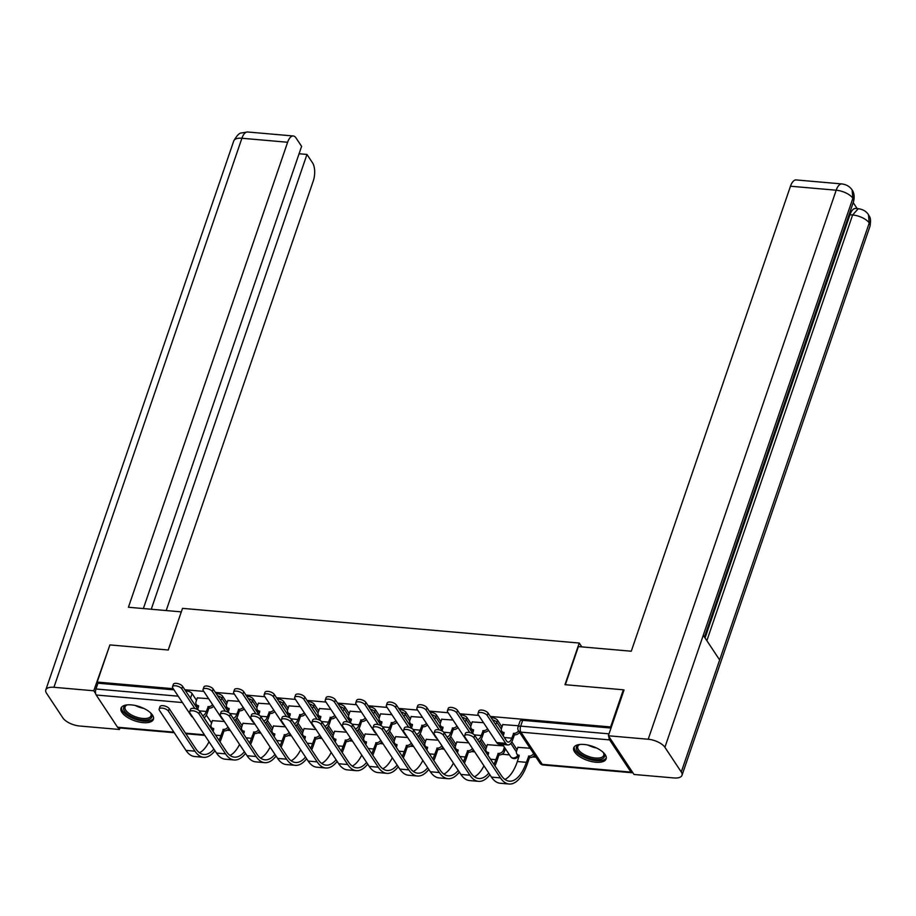 <?xml version="1.0" encoding="UTF-8"?>
<svg xmlns="http://www.w3.org/2000/svg" width="916" height="916" viewBox="0 0 916 916"><rect width="100%" height="100%" fill="white"/><g stroke="black" fill="none" stroke-linecap="round" stroke-linejoin="round"><path stroke-width="1.37" d="M227.054 702.938L222.622 696.252A4.385 1.912 -161.1 0 0 217.195 693.63A4.385 1.912 -161.1 0 0 216.199 693.618M257.602 705.618L253.171 698.919A4.385 1.912 -161.1 0 0 247.744 696.297A4.385 1.912 -161.1 0 0 246.748 696.297M288.151 708.286L283.708 701.587A4.385 1.912 -161.1 0 0 278.292 698.977A4.385 1.912 -161.1 0 0 277.296 698.965M318.699 710.953L314.257 704.267A4.385 1.912 -161.1 0 0 308.829 701.645A4.385 1.912 -161.1 0 0 307.845 701.633M349.248 713.621L344.805 706.934A4.385 1.912 -161.1 0 0 339.378 704.312A4.385 1.912 -161.1 0 0 338.393 704.301M379.785 716.289L375.354 709.602A4.385 1.912 -161.1 0 0 369.927 706.98A4.385 1.912 -161.1 0 0 368.942 706.969M410.334 718.968L405.903 712.27A4.385 1.912 -161.1 0 0 400.475 709.648A4.385 1.912 -161.1 0 0 399.49 709.648M440.882 721.636L436.451 714.938A4.385 1.912 -161.1 0 0 431.024 712.327A4.385 1.912 -161.1 0 0 430.028 712.316M471.431 724.304L467 717.617A4.385 1.912 -161.1 0 0 461.572 714.995A4.385 1.912 -161.1 0 0 460.576 714.984M501.979 726.972L497.548 720.285A4.385 1.912 -161.1 0 0 492.121 717.663A4.385 1.912 -161.1 0 0 491.125 717.652M595.824 762.227A17.106 7.465 -161.1 0 0 606.129 758.883A17.106 7.465 -161.1 0 0 584.053 744.468A17.106 7.465 -161.1 0 0 573.748 747.8A17.106 7.465 -161.1 0 0 595.824 762.227M143.102 722.644A17.106 7.465 -161.1 0 0 153.407 719.312A17.106 7.465 -161.1 0 0 131.332 704.885A17.106 7.465 -161.1 0 0 121.026 708.228A17.106 7.465 -161.1 0 0 143.102 722.644M227.157 730.212L230.328 730.487M257.705 732.88L260.877 733.155M288.254 735.548L291.425 735.834M318.802 738.216L321.974 738.502M349.34 740.895L352.523 741.17M379.888 743.563L383.071 743.838M410.437 746.231L413.62 746.506M440.985 748.899L444.157 749.185M471.534 751.578L474.706 751.853M502.082 754.246L509.468 754.887M532.631 756.914L536.02 757.211M185.605 690.87L186.646 690.962A4.385 1.912 18.9 0 1 192.074 693.584L196.505 700.271M206.34 715.11L211.596 723.033M611.121 727.728L610.617 726.949L623.338 689.794L564.989 684.687L579.244 643.043L182.524 608.361L168.269 650.005L109.909 644.91L97.188 682.065L173.25 688.717M610.617 726.949L490.312 716.438M478.725 715.419L459.775 713.77M448.176 712.751L429.226 711.091M417.627 710.083L398.678 708.423M387.079 707.415L368.129 705.755M356.53 704.736L337.58 703.087M325.981 702.068L307.032 700.408M295.433 699.4L276.483 697.74M264.884 696.732L245.946 695.072M234.347 694.053L215.397 692.404M203.799 691.385L184.849 689.737M174.269 732.731L118.439 727.854A4.385 1.946 -85 0 1 117.546 727.224L96.191 695.004A4.385 1.946 -85 0 1 95.962 688.992L178.196 696.183M97.188 682.065L97.943 683.21L95.962 688.992M608.922 736.59A4.385 1.946 95 0 0 609.621 739.888L630.964 772.108A4.385 1.946 95 0 0 631.868 772.738A4.385 1.946 95 0 0 632.681 772.44M623.338 689.794L623.853 690.561M518.456 725.758L502.792 724.59M530.066 748.223L517.884 747.353M483.545 722.701L472.244 721.923M503.502 745.899L487.335 744.685M452.996 720.033L441.707 719.255M468.752 742.865L456.786 742.017M422.459 717.365L411.158 716.575M438.203 740.185L426.249 739.349M391.911 714.698L380.609 713.908M407.654 737.517L395.701 736.67M361.362 712.03L350.061 711.24M377.106 734.85L365.152 734.002M330.813 709.35L319.512 708.572M346.557 732.182L334.603 731.334M300.265 706.683L288.964 705.893M316.009 729.502L304.055 728.667M269.716 704.015L258.415 703.225M285.46 726.835L273.506 725.987M239.168 701.347L227.866 700.557M254.923 724.167L242.958 723.319M236.889 717.778L242.145 725.712M267.438 720.457L272.693 728.38M297.986 723.125L303.242 731.048M328.535 725.793L333.79 733.716M359.083 728.46L364.328 736.395M389.632 731.14L394.876 739.063M420.169 733.808L425.425 741.731M450.718 736.475L455.973 744.399M481.266 739.143L486.522 747.067M511.815 741.823L517.071 749.746M581.797 646.891L579.244 643.043M208.619 698.668L197.329 697.889M224.374 721.499L212.409 720.652M97.943 683.21L174.006 689.851M611.006 728.06L522.67 720.331A4.385 1.912 -161.1 0 0 520.025 721.19L518.044 726.983A4.385 1.912 18.9 0 1 520.677 726.125L609.025 733.842M487.255 715.499A5.049 2.198 -161.1 0 0 482.228 712.671A5.049 2.198 -161.1 0 0 477.98 713.472A5.049 2.198 -161.1 0 0 478.244 714.709L496.69 742.544A11.084 4.923 -85 0 0 498.957 744.147L507.968 744.937A11.084 4.923 -85 0 1 505.701 743.334L487.255 715.499L488.091 713.072L506.537 740.895A8.221 3.653 95 0 0 508.22 742.097A8.221 3.653 95 0 0 511.758 738.17L513.716 733.338A4.385 3.435 -33.5 0 0 518.513 730.796L539.89 763.039A4.385 4.385 0 0 0 543.165 764.986L631.868 772.738M477.98 713.472L478.805 711.045A5.049 2.198 18.9 0 1 483.053 710.243A5.049 2.198 18.9 0 1 488.091 713.072M513.418 733.315L514.403 734.792L512.742 739.647A11.084 4.923 -85 0 1 507.968 744.937M519.498 732.273A4.385 3.435 146.5 0 1 514.7 734.815L514.403 734.792M504.006 733.716A4.385 3.435 146.5 0 1 502.724 732.663L501.739 731.186A4.385 3.435 -33.5 0 0 504.121 732.502L503.25 735.937M502.861 724.396L501.487 728.426A4.385 3.435 -33.5 0 0 501.739 731.186M473.893 737.815A5.049 2.198 -161.1 0 0 468.855 734.998A5.049 2.198 -161.1 0 0 464.618 735.788A5.049 2.198 -161.1 0 0 464.881 737.025L491.445 777.1L500.445 777.89L473.893 737.815L474.728 735.388L501.281 775.463A39.491 17.53 95 0 0 509.353 781.176A39.491 17.53 95 0 0 526.368 762.33L528.807 756.101A4.385 3.435 -33.5 0 0 533.604 753.559M464.618 735.788L465.442 733.361A5.049 2.198 18.9 0 1 469.69 732.571A5.049 2.198 18.9 0 1 474.728 735.388M528.509 756.078L529.494 757.555L527.353 763.807A42.342 18.801 -85 0 1 509.101 784.016A42.342 18.801 -85 0 1 500.445 777.89M534.589 755.036A4.385 3.435 146.5 0 1 529.792 757.578L529.494 757.555M517.952 747.158L516.578 751.189A4.385 3.435 -33.5 0 0 516.83 753.948A4.385 3.435 -33.5 0 0 519.212 755.265L517.368 761.54L526.368 762.33M519.097 756.479A4.385 3.435 146.5 0 1 517.815 755.437L516.83 753.948M509.101 784.016L500.09 783.237A42.342 18.801 -85 0 1 491.445 777.1M504.968 779.459A39.491 17.53 95 0 0 517.368 761.54M469.805 732.594L456.706 712.831A5.049 2.198 -161.1 0 0 451.68 710.003A5.049 2.198 -161.1 0 0 447.432 710.805A5.049 2.198 -161.1 0 0 447.706 712.041L466.152 739.876A11.084 4.923 -85 0 0 467.71 741.296M447.432 710.805L448.267 708.366A5.049 2.198 18.9 0 1 452.504 707.576A5.049 2.198 18.9 0 1 457.542 710.404L473.16 733.968M477.362 739.361A8.221 3.653 95 0 0 477.671 739.418A8.221 3.653 95 0 0 481.209 735.491L483.167 730.67A4.385 3.435 -33.5 0 0 487.541 728.724M482.881 730.636L483.854 732.124L482.194 736.979A11.084 4.923 -85 0 1 478.999 741.846M488.514 730.201A4.385 3.435 146.5 0 1 484.152 732.147L483.854 732.124M473.457 731.037A4.385 3.435 146.5 0 1 472.175 729.995L471.202 728.518A4.385 3.435 -33.5 0 0 473.572 729.823L472.702 733.269M472.312 721.728L470.939 725.747A4.385 3.435 -33.5 0 0 471.202 728.518M439.256 729.926L426.158 710.152A5.049 2.198 -161.1 0 0 421.131 707.335A5.049 2.198 -161.1 0 0 416.883 708.125A5.049 2.198 -161.1 0 0 417.158 709.373L435.604 737.197A11.084 4.923 -85 0 0 437.161 738.628M416.883 708.125L417.719 705.698A5.049 2.198 18.9 0 1 421.955 704.908A5.049 2.198 18.9 0 1 426.993 707.725L442.611 731.3M446.813 736.693A8.221 3.653 95 0 0 447.123 736.75A8.221 3.653 95 0 0 450.672 732.823L452.619 727.991A4.385 3.435 -33.5 0 0 456.992 726.056M452.332 727.968L453.305 729.445L451.645 734.3A11.084 4.923 -85 0 1 448.451 739.178M457.966 727.533A4.385 3.435 146.5 0 1 453.603 729.48L453.305 729.445M442.909 728.369A4.385 3.435 146.5 0 1 441.627 727.327L440.653 725.85A4.385 3.435 -33.5 0 0 443.023 727.155L442.153 730.602M441.764 719.049L440.39 723.079A4.385 3.435 -33.5 0 0 440.653 725.85M565.344 684.721L578.397 646.593L631.273 651.219L790.474 186.223A13.168 5.839 -85 0 1 796.153 179.937L841.873 183.933A13.168 5.839 -85 0 0 836.193 190.219L790.474 186.223M681.275 772.005L719.644 659.955L703.27 635.257L664.902 747.296L681.275 772.005A13.488 5.885 -161.1 0 1 681.996 775.314A13.488 5.885 -161.1 0 1 673.878 777.947L634.021 774.467L608.373 735.766L624.036 690.011L623.452 689.954M664.902 747.296A13.488 5.885 -161.1 0 0 648.219 739.246L608.373 735.766M857.147 208.596L853.197 202.619M705.068 637.96L849.968 214.745A13.168 5.839 -85 0 1 855.636 208.459L858.281 208.688L852.613 214.974L849.968 214.745M704.45 637.044L853.563 201.531A13.488 5.885 -161.1 0 0 852.876 198.268L852.098 189.967C849.842 186.543 846.43 184.54 841.873 183.933M681.996 775.314L869.971 226.286A13.488 5.885 -161.1 0 0 869.25 222.966L868.448 214.63C866.261 211.321 862.872 209.34 858.281 208.688M168.235 650.005L181.288 611.877L128.423 607.251L287.624 142.255L241.904 138.259L53.93 687.298L93.776 690.779L109.863 645.059M166.185 610.56L313.272 180.956A13.168 5.839 95 0 0 312.585 162.922L306.963 154.449L151.243 609.255M53.93 687.298A13.488 5.885 -161.1 0 0 45.8 689.92A13.488 5.885 -161.1 0 0 46.521 693.24L62.895 717.938A13.488 5.885 -161.1 0 0 79.578 725.999L119.424 729.48L118.336 727.842M95.653 693.618L93.776 690.779M143.365 608.556L301.604 146.365L295.983 137.881A13.168 5.839 95 0 0 293.292 135.98A13.168 5.839 95 0 0 287.624 142.255M299.074 153.751L306.963 154.449M119.424 729.48L119.939 727.991M603.209 752.368A14.805 6.458 18.9 0 1 603.667 753.009A14.805 6.458 18.9 0 1 603.724 753.078A14.805 6.458 18.9 0 1 595.48 759.524A14.805 6.458 18.9 0 1 577.24 750.696A14.805 6.458 18.9 0 1 579.221 744.685A14.805 6.458 18.9 0 1 580.057 744.445M579.828 744.502A13.706 5.977 -161.1 0 0 577.801 746.471A13.706 5.977 -161.1 0 0 578.534 749.849A13.706 5.977 -161.1 0 0 592.205 757.521A13.706 5.977 -161.1 0 0 603.747 755.357A13.706 5.977 -161.1 0 0 603.346 752.551M574.229 746.895A17.003 7.42 -161.1 0 0 575.282 750.525A17.003 7.42 -161.1 0 0 591.622 759.902A17.003 7.42 -161.1 0 0 606.312 757.875M150.476 712.785A14.805 6.458 18.9 0 1 150.945 713.427A14.805 6.458 18.9 0 1 150.991 713.507A14.805 6.458 18.9 0 1 142.759 719.953A14.805 6.458 18.9 0 1 124.507 711.114A14.805 6.458 18.9 0 1 126.488 705.114A14.805 6.458 18.9 0 1 127.335 704.862M127.106 704.919A13.706 5.977 -161.1 0 0 125.08 706.9A13.706 5.977 -161.1 0 0 125.813 710.266A13.706 5.977 -161.1 0 0 139.484 717.949A13.706 5.977 -161.1 0 0 151.026 715.785A13.706 5.977 -161.1 0 0 150.625 712.98M121.507 707.312A17.003 7.42 -161.1 0 0 122.549 710.942A17.003 7.42 -161.1 0 0 138.888 720.32A17.003 7.42 -161.1 0 0 153.579 718.293M443.344 735.147A5.049 2.198 -161.1 0 0 438.317 732.319A5.049 2.198 -161.1 0 0 434.07 733.121A5.049 2.198 -161.1 0 0 434.333 734.357L460.897 774.432L469.908 775.211L443.344 735.147L444.18 732.72L470.732 772.783A39.491 17.53 95 0 0 478.805 778.508A39.491 17.53 95 0 0 488.789 773.093M434.07 733.121L434.894 730.693A5.049 2.198 18.9 0 1 439.142 729.892A5.049 2.198 18.9 0 1 444.18 732.72M493.964 764.425A39.491 17.53 95 0 0 495.819 759.662L498.258 753.433A4.385 3.435 -33.5 0 0 503.457 750.044L504.407 747.261M497.96 753.41L498.945 754.887L496.804 761.139A42.342 18.801 -85 0 1 494.961 765.913M505.392 748.738L504.43 751.521A4.385 3.435 146.5 0 1 499.243 754.91L498.945 754.887M487.404 744.49L486.03 748.521A4.385 3.435 -33.5 0 0 486.281 751.28A4.385 3.435 -33.5 0 0 488.663 752.597L487.999 755.414M488.549 753.811A4.385 3.435 146.5 0 1 487.266 752.757L486.281 751.28M489.888 774.753A42.342 18.801 -85 0 1 478.553 781.348A42.342 18.801 -85 0 1 469.908 775.211M478.553 781.348L469.553 780.558A42.342 18.801 -85 0 1 460.897 774.432M474.419 776.791A39.491 17.53 95 0 0 483.946 765.787M412.795 732.479A5.049 2.198 -161.1 0 0 407.769 729.651A5.049 2.198 -161.1 0 0 403.521 730.453A5.049 2.198 -161.1 0 0 403.796 731.689L430.348 771.753L439.359 772.543L412.795 732.479L413.631 730.052L440.184 770.116A39.491 17.53 95 0 0 448.256 775.841A39.491 17.53 95 0 0 458.24 770.425M403.521 730.453L404.357 728.025A5.049 2.198 18.9 0 1 408.593 727.224A5.049 2.198 18.9 0 1 413.631 730.052M463.416 761.746A39.491 17.53 95 0 0 465.271 756.994L467.71 750.765A4.385 3.435 -33.5 0 0 472.404 748.383M467.423 750.731L468.397 752.219L466.255 758.471A42.342 18.801 -85 0 1 464.412 763.246M473.389 749.861A4.385 3.435 146.5 0 1 468.694 752.242L468.397 752.219M456.855 741.823L455.481 745.842A4.385 3.435 -33.5 0 0 455.744 748.612A4.385 3.435 -33.5 0 0 458.115 749.918L457.45 752.746M458 751.131A4.385 3.435 146.5 0 1 456.718 750.09L455.744 748.612M459.34 772.085A42.342 18.801 -85 0 1 448.004 778.68A42.342 18.801 -85 0 1 439.359 772.543M448.004 778.68L439.004 777.89A42.342 18.801 -85 0 1 430.348 771.753M443.871 774.112A39.491 17.53 95 0 0 453.397 763.108M408.719 727.247L395.609 707.484A5.049 2.198 -161.1 0 0 390.582 704.656A5.049 2.198 -161.1 0 0 386.334 705.457A5.049 2.198 -161.1 0 0 386.609 706.694L405.055 734.529A11.084 4.923 -85 0 0 406.624 735.96M386.334 705.457L387.17 703.03A5.049 2.198 18.9 0 1 391.418 702.228A5.049 2.198 18.9 0 1 396.445 705.057L412.074 728.632M416.265 734.025A8.221 3.653 95 0 0 416.574 734.082A8.221 3.653 95 0 0 420.123 730.155L422.07 725.323A4.385 3.435 -33.5 0 0 426.444 723.388M421.784 725.3L422.757 726.777L421.097 731.632A11.084 4.923 -85 0 1 417.902 736.498M427.429 724.865A4.385 3.435 146.5 0 1 423.055 726.8L422.757 726.777M412.372 725.701A4.385 3.435 146.5 0 1 411.078 724.659L410.105 723.171A4.385 3.435 -33.5 0 0 412.475 724.487L411.605 727.934M411.227 716.381L409.841 720.411A4.385 3.435 -33.5 0 0 410.105 723.171M378.171 724.579L365.072 704.816A5.049 2.198 -161.1 0 0 360.034 701.988A5.049 2.198 -161.1 0 0 355.786 702.79A5.049 2.198 -161.1 0 0 356.061 704.026L374.507 731.861A11.084 4.923 -85 0 0 376.075 733.292M355.786 702.79L356.622 700.362A5.049 2.198 18.9 0 1 360.87 699.561A5.049 2.198 18.9 0 1 365.896 702.389L381.525 725.964M385.716 731.357A8.221 3.653 95 0 0 386.025 731.415A8.221 3.653 95 0 0 389.575 727.487L391.533 722.655A4.385 3.435 -33.5 0 0 395.895 720.709M391.235 722.632L392.22 724.109L390.548 728.964A11.084 4.923 -85 0 1 387.365 733.831M396.88 722.197A4.385 3.435 146.5 0 1 392.506 724.132L392.22 724.109M381.823 723.033A4.385 3.435 146.5 0 1 380.541 721.98L379.556 720.503A4.385 3.435 -33.5 0 0 381.938 721.819L381.056 725.254M380.678 713.713L379.293 717.743A4.385 3.435 -33.5 0 0 379.556 720.503M347.622 721.911L334.523 702.148A5.049 2.198 -161.1 0 0 329.485 699.32A5.049 2.198 -161.1 0 0 325.237 700.122A5.049 2.198 -161.1 0 0 325.512 701.358L343.958 729.193A11.084 4.923 -85 0 0 345.527 730.613M325.237 700.122L326.073 697.694A5.049 2.198 18.9 0 1 330.321 696.893A5.049 2.198 18.9 0 1 335.348 699.721L350.977 723.285M355.168 728.678A8.221 3.653 95 0 0 355.477 728.735A8.221 3.653 95 0 0 359.026 724.819L360.984 719.987A4.385 3.435 -33.5 0 0 365.347 718.041M360.686 719.953L361.671 721.442L360.011 726.296A11.084 4.923 -85 0 1 356.816 731.163M366.331 719.518A4.385 3.435 146.5 0 1 361.957 721.465L361.671 721.442M351.275 720.365A4.385 3.435 146.5 0 1 349.992 719.312L349.007 717.835A4.385 3.435 -33.5 0 0 351.389 719.14L350.507 722.587M350.13 711.045L348.744 715.064A4.385 3.435 -33.5 0 0 349.007 717.835M382.247 729.812A5.049 2.198 -161.1 0 0 377.22 726.983A5.049 2.198 -161.1 0 0 372.972 727.773A5.049 2.198 -161.1 0 0 373.247 729.022L399.8 769.085L408.811 769.875L382.247 729.812L383.083 727.384L409.635 767.448A39.491 17.53 95 0 0 417.707 773.173A39.491 17.53 95 0 0 427.692 767.757M372.972 727.773L373.808 725.346A5.049 2.198 18.9 0 1 378.045 724.556A5.049 2.198 18.9 0 1 383.083 727.384M432.867 759.078A39.491 17.53 95 0 0 434.734 754.326L437.161 748.086A4.385 3.435 -33.5 0 0 441.856 745.704M436.875 748.063L437.848 749.54L435.707 755.803A42.342 18.801 -85 0 1 433.863 760.578M442.84 747.193A4.385 3.435 146.5 0 1 438.146 749.574L437.848 749.54M426.306 739.143L424.932 743.174A4.385 3.435 -33.5 0 0 425.196 745.945A4.385 3.435 -33.5 0 0 427.566 747.25L426.902 750.078M427.451 748.464A4.385 3.435 146.5 0 1 426.169 747.422L425.196 745.945M428.803 769.417A42.342 18.801 -85 0 1 417.467 776.012A42.342 18.801 -85 0 1 408.811 769.875M417.467 776.012L408.456 775.222A42.342 18.801 -85 0 1 399.8 769.085M413.322 771.444A39.491 17.53 95 0 0 422.849 760.44M351.71 727.132A5.049 2.198 -161.1 0 0 346.672 724.316A5.049 2.198 -161.1 0 0 342.424 725.106A5.049 2.198 -161.1 0 0 342.699 726.354L369.251 766.417L378.262 767.207L351.71 727.132L352.534 724.705L379.098 764.78A39.491 17.53 95 0 0 387.159 770.493A39.491 17.53 95 0 0 397.143 765.089M342.424 725.106L343.26 722.678A5.049 2.198 18.9 0 1 347.507 721.888A5.049 2.198 18.9 0 1 352.534 724.705M402.33 756.41A39.491 17.53 95 0 0 404.185 751.647L406.612 745.418A4.385 3.435 -33.5 0 0 411.318 743.036M406.326 745.395L407.299 746.872L405.158 753.135A42.342 18.801 -85 0 1 403.315 757.91M412.292 744.513A4.385 3.435 146.5 0 1 407.597 746.895L407.299 746.872M395.769 736.475L394.384 740.506A4.385 3.435 -33.5 0 0 394.647 743.265A4.385 3.435 -33.5 0 0 397.017 744.582L396.353 747.41M396.914 745.796A4.385 3.435 146.5 0 1 395.62 744.754L394.647 743.265M398.254 766.749A42.342 18.801 -85 0 1 386.918 773.344A42.342 18.801 -85 0 1 378.262 767.207M386.918 773.344L377.907 772.554A42.342 18.801 -85 0 1 369.251 766.417M382.774 768.776A39.491 17.53 95 0 0 392.3 757.772M321.161 724.464A5.049 2.198 -161.1 0 0 316.123 721.636A5.049 2.198 -161.1 0 0 311.875 722.438A5.049 2.198 -161.1 0 0 312.15 723.674L338.702 763.749L347.714 764.528L321.161 724.464L321.985 722.037L348.549 762.101A39.491 17.53 95 0 0 356.61 767.826A39.491 17.53 95 0 0 366.606 762.41M311.875 722.438L312.711 720.01A5.049 2.198 18.9 0 1 316.959 719.209A5.049 2.198 18.9 0 1 321.985 722.037M371.781 753.742A39.491 17.53 95 0 0 373.636 748.979L376.075 742.75A4.385 3.435 -33.5 0 0 380.77 740.368M375.778 742.727L376.762 744.204L374.621 750.456A42.342 18.801 -85 0 1 372.766 755.231M381.743 741.846A4.385 3.435 146.5 0 1 377.049 744.227L376.762 744.204M365.221 733.808L363.835 737.838A4.385 3.435 -33.5 0 0 364.099 740.597A4.385 3.435 -33.5 0 0 366.48 741.914L365.816 744.742M366.366 743.128A4.385 3.435 146.5 0 1 365.083 742.075L364.099 740.597M367.705 764.07A42.342 18.801 -85 0 1 356.37 770.665A42.342 18.801 -85 0 1 347.714 764.528M356.37 770.665L347.359 769.887A42.342 18.801 -85 0 1 338.702 763.749M352.225 766.108A39.491 17.53 95 0 0 361.751 755.105M317.073 719.243L303.975 699.481A5.049 2.198 -161.1 0 0 298.937 696.652A5.049 2.198 -161.1 0 0 294.7 697.442A5.049 2.198 -161.1 0 0 294.963 698.69L313.409 726.514A11.084 4.923 -85 0 0 314.978 727.945M294.7 697.442L295.525 695.015A5.049 2.198 18.9 0 1 299.772 694.225A5.049 2.198 18.9 0 1 304.799 697.042L320.428 720.617M324.619 726.01A8.221 3.653 95 0 0 324.928 726.067A8.221 3.653 95 0 0 328.478 722.14L330.436 717.32A4.385 3.435 -33.5 0 0 334.798 715.373M330.138 717.285L331.123 718.774L329.462 723.629A11.084 4.923 -85 0 1 326.268 728.495M335.783 716.85A4.385 3.435 146.5 0 1 331.42 718.797L331.123 718.774M320.726 717.686A4.385 3.435 146.5 0 1 319.444 716.644L318.459 715.167A4.385 3.435 -33.5 0 0 320.84 716.472L319.959 719.919M319.581 708.377L318.207 712.396A4.385 3.435 -33.5 0 0 318.459 715.167M290.612 721.797A5.049 2.198 -161.1 0 0 285.574 718.968A5.049 2.198 -161.1 0 0 281.338 719.77A5.049 2.198 -161.1 0 0 281.601 721.007L308.165 761.07L317.165 761.86L290.612 721.797L291.437 719.369L318.001 759.433A39.491 17.53 95 0 0 326.073 765.158A39.491 17.53 95 0 0 336.058 759.742M281.338 719.77L282.162 717.342A5.049 2.198 18.9 0 1 286.41 716.541A5.049 2.198 18.9 0 1 291.437 719.369M341.233 751.074A39.491 17.53 95 0 0 343.088 746.311L345.527 740.082A4.385 3.435 -33.5 0 0 350.221 737.701M345.229 740.059L346.214 741.536L344.072 747.788A42.342 18.801 -85 0 1 342.218 752.563M351.194 739.178A4.385 3.435 146.5 0 1 346.5 741.559L346.214 741.536M334.672 731.14L333.287 735.159A4.385 3.435 -33.5 0 0 333.55 737.93A4.385 3.435 -33.5 0 0 335.932 739.246L335.267 742.063M335.817 740.46A4.385 3.435 146.5 0 1 334.535 739.407L333.55 737.93M337.157 761.402A42.342 18.801 -85 0 1 325.821 767.997A42.342 18.801 -85 0 1 317.165 761.86M325.821 767.997L316.81 767.207A42.342 18.801 -85 0 1 308.165 761.07M321.676 763.429A39.491 17.53 95 0 0 331.203 752.437M286.525 716.564L273.426 696.801A5.049 2.198 -161.1 0 0 268.388 693.985A5.049 2.198 -161.1 0 0 264.151 694.775A5.049 2.198 -161.1 0 0 264.415 696.023L282.861 723.846A11.084 4.923 -85 0 0 284.429 725.277M264.151 694.775L264.976 692.347A5.049 2.198 18.9 0 1 269.224 691.557A5.049 2.198 18.9 0 1 274.262 694.374L289.88 717.949M294.07 723.342A8.221 3.653 95 0 0 294.38 723.4A8.221 3.653 95 0 0 297.929 719.472L299.887 714.64A4.385 3.435 -33.5 0 0 304.249 712.705M299.589 714.617L300.574 716.094L298.914 720.949A11.084 4.923 -85 0 1 295.719 725.815M305.234 714.182A4.385 3.435 146.5 0 1 300.872 716.129L300.574 716.094M290.177 715.018A4.385 3.435 146.5 0 1 288.895 713.976L287.91 712.499A4.385 3.435 -33.5 0 0 290.292 713.804L289.41 717.251M289.032 705.698L287.658 709.728A4.385 3.435 -33.5 0 0 287.91 712.499M260.064 719.129A5.049 2.198 -161.1 0 0 255.026 716.301A5.049 2.198 -161.1 0 0 250.789 717.102A5.049 2.198 -161.1 0 0 251.053 718.339L277.617 758.402L286.616 759.192L260.064 719.129L260.888 716.701L287.452 756.765A39.491 17.53 95 0 0 295.525 762.49A39.491 17.53 95 0 0 305.509 757.074M250.789 717.102L251.614 714.675A5.049 2.198 18.9 0 1 255.862 713.873A5.049 2.198 18.9 0 1 260.888 716.701M310.684 748.395A39.491 17.53 95 0 0 312.539 743.643L314.978 737.414A4.385 3.435 -33.5 0 0 319.673 735.021M314.68 737.38L315.665 738.868L313.524 745.12A42.342 18.801 -85 0 1 311.669 749.895M320.657 736.51A4.385 3.435 146.5 0 1 315.963 738.891L315.665 738.868M304.123 728.472L302.749 732.491A4.385 3.435 -33.5 0 0 303.001 735.262A4.385 3.435 -33.5 0 0 305.383 736.567L304.719 739.395M305.268 737.781A4.385 3.435 146.5 0 1 303.986 736.739L303.001 735.262M306.608 758.734A42.342 18.801 -85 0 1 295.273 765.329A42.342 18.801 -85 0 1 286.616 759.192M295.273 765.329L286.261 764.539A42.342 18.801 -85 0 1 277.617 758.402M291.139 760.761A39.491 17.53 95 0 0 300.666 749.757M255.976 713.896L242.877 694.133A5.049 2.198 -161.1 0 0 237.851 691.305A5.049 2.198 -161.1 0 0 233.603 692.107A5.049 2.198 -161.1 0 0 233.866 693.343L252.324 721.178A11.084 4.923 -85 0 0 253.881 722.61M233.603 692.107L234.427 689.679A5.049 2.198 18.9 0 1 238.675 688.878A5.049 2.198 18.9 0 1 243.713 691.706L259.331 715.282M263.533 720.674A8.221 3.653 95 0 0 263.842 720.732A8.221 3.653 95 0 0 267.38 716.804L269.338 711.972A4.385 3.435 -33.5 0 0 273.712 710.037M269.041 711.95L270.025 713.427L268.365 718.281A11.084 4.923 -85 0 1 265.171 723.148M274.685 711.514A4.385 3.435 146.5 0 1 270.323 713.45L270.025 713.427M259.629 712.35A4.385 3.435 146.5 0 1 258.346 711.308L257.362 709.82A4.385 3.435 -33.5 0 0 259.743 711.137L258.873 714.572M258.484 703.03L257.11 707.06A4.385 3.435 -33.5 0 0 257.362 709.82M229.515 716.449A5.049 2.198 -161.1 0 0 224.489 713.633A5.049 2.198 -161.1 0 0 220.241 714.423A5.049 2.198 -161.1 0 0 220.504 715.671L247.068 755.734L256.068 756.524L229.515 716.449L230.351 714.022L256.904 754.097A39.491 17.53 95 0 0 264.976 759.822A39.491 17.53 95 0 0 274.96 754.406M220.241 714.423L221.065 711.995A5.049 2.198 18.9 0 1 225.313 711.205A5.049 2.198 18.9 0 1 230.351 714.022M280.136 745.727A39.491 17.53 95 0 0 281.991 740.964L284.429 734.735A4.385 3.435 -33.5 0 0 289.124 732.353M284.132 734.712L285.116 736.189L282.975 742.452A42.342 18.801 -85 0 1 281.132 747.227M290.109 733.831A4.385 3.435 146.5 0 1 285.414 736.224L285.116 736.189M273.575 725.793L272.201 729.823A4.385 3.435 -33.5 0 0 272.453 732.594A4.385 3.435 -33.5 0 0 274.834 733.899L274.17 736.727M274.72 735.113A4.385 3.435 146.5 0 1 273.437 734.071L272.453 732.594M276.06 756.066A42.342 18.801 -85 0 1 264.724 762.662A42.342 18.801 -85 0 1 256.068 756.524M264.724 762.662L255.713 761.872A42.342 18.801 -85 0 1 247.068 755.734M260.591 758.093A39.491 17.53 95 0 0 270.117 747.09M225.428 711.228L212.329 691.466A5.049 2.198 -161.1 0 0 207.302 688.637A5.049 2.198 -161.1 0 0 203.054 689.439A5.049 2.198 -161.1 0 0 203.329 690.675L221.775 718.51A11.084 4.923 -85 0 0 223.332 719.93M203.054 689.439L203.89 687.011A5.049 2.198 18.9 0 1 208.127 686.21A5.049 2.198 18.9 0 1 213.165 689.038L228.782 712.602M232.985 718.007A8.221 3.653 95 0 0 233.294 718.064A8.221 3.653 95 0 0 236.832 714.137L238.79 709.305A4.385 3.435 -33.5 0 0 243.164 707.358M238.504 709.282L239.477 710.759L237.816 715.614A11.084 4.923 -85 0 1 234.622 720.48M244.137 708.847A4.385 3.435 146.5 0 1 239.774 710.782L239.477 710.759M229.08 709.682A4.385 3.435 146.5 0 1 227.798 708.629L226.825 707.152A4.385 3.435 -33.5 0 0 229.195 708.469L228.324 711.904M227.935 700.362L226.561 704.381A4.385 3.435 -33.5 0 0 226.825 707.152M198.967 713.782A5.049 2.198 -161.1 0 0 193.94 710.965A5.049 2.198 -161.1 0 0 189.692 711.755A5.049 2.198 -161.1 0 0 189.956 712.992L216.519 753.067L225.531 753.857L198.967 713.782L199.803 711.354L226.355 751.429A39.491 17.53 95 0 0 234.427 757.143A39.491 17.53 95 0 0 244.412 751.727M189.692 711.755L190.528 709.327A5.049 2.198 18.9 0 1 194.764 708.537A5.049 2.198 18.9 0 1 199.803 711.354M249.587 743.059A39.491 17.53 95 0 0 251.442 738.296L253.881 732.067A4.385 3.435 -33.5 0 0 258.575 729.686M253.583 732.044L254.568 733.521L252.427 739.773A42.342 18.801 -85 0 1 250.583 744.548M259.56 731.163A4.385 3.435 146.5 0 1 254.866 733.544L254.568 733.521M243.026 723.125L241.652 727.155A4.385 3.435 -33.5 0 0 241.904 729.915A4.385 3.435 -33.5 0 0 244.286 731.231L243.622 734.06M244.171 732.445A4.385 3.435 146.5 0 1 242.889 731.403L241.904 729.915M245.511 753.399A42.342 18.801 -85 0 1 234.175 759.982A42.342 18.801 -85 0 1 225.531 753.857M234.175 759.982L225.176 759.204A42.342 18.801 -85 0 1 216.519 753.067M230.042 755.425A39.491 17.53 95 0 0 239.568 744.422M194.89 708.56L181.78 688.798A5.049 2.198 -161.1 0 0 176.754 685.97A5.049 2.198 -161.1 0 0 172.506 686.76A5.049 2.198 -161.1 0 0 172.781 688.008L191.226 715.831A11.084 4.923 -85 0 0 192.795 717.262M172.506 686.76L173.342 684.332A5.049 2.198 18.9 0 1 177.578 683.542A5.049 2.198 18.9 0 1 182.616 686.37L198.234 709.934M202.436 715.327A8.221 3.653 95 0 0 202.745 715.385A8.221 3.653 95 0 0 206.295 711.457L208.241 706.637A4.385 3.435 -33.5 0 0 212.615 704.69M207.955 706.602L208.928 708.091L207.268 712.946A11.084 4.923 -85 0 1 204.073 717.812M213.6 706.167A4.385 3.435 146.5 0 1 209.226 708.114L208.928 708.091M198.532 707.003A4.385 3.435 146.5 0 1 197.249 705.961L196.276 704.484A4.385 3.435 -33.5 0 0 198.646 705.789L197.776 709.236M197.387 697.694L196.013 701.713A4.385 3.435 -33.5 0 0 196.276 704.484M168.418 711.114A5.049 2.198 -161.1 0 0 163.391 708.286A5.049 2.198 -161.1 0 0 159.144 709.087A5.049 2.198 -161.1 0 0 159.418 710.324L185.971 750.399L194.982 751.177L168.418 711.114L169.254 708.686L195.806 748.75A39.491 17.53 95 0 0 203.879 754.475A39.491 17.53 95 0 0 213.863 749.059M159.144 709.087L159.979 706.66A5.049 2.198 18.9 0 1 164.216 705.858A5.049 2.198 18.9 0 1 169.254 708.686M219.039 740.391A39.491 17.53 95 0 0 220.905 735.628L223.332 729.399A4.385 3.435 -33.5 0 0 228.027 727.018M223.046 729.376L224.019 730.853L221.878 737.105A42.342 18.801 -85 0 1 220.035 741.88M229.011 728.495A4.385 3.435 146.5 0 1 224.317 730.876L224.019 730.853M212.478 720.457L211.104 724.487A4.385 3.435 -33.5 0 0 211.367 727.247A4.385 3.435 -33.5 0 0 213.737 728.563L213.073 731.38M213.623 729.777A4.385 3.435 146.5 0 1 212.34 728.724L211.367 727.247M214.962 750.719A42.342 18.801 -85 0 1 203.627 757.314A42.342 18.801 -85 0 1 194.982 751.177M203.627 757.314L194.627 756.524A42.342 18.801 -85 0 1 185.971 750.399M199.493 752.757A39.491 17.53 95 0 0 209.02 741.754M217.699 695.885A4.385 1.912 18.9 0 1 221.912 698.301L226.389 705.057M222.622 696.252L221.912 698.301A4.385 3.435 146.5 0 1 220.607 700.271M248.247 698.553A4.385 1.912 18.9 0 1 252.461 700.969L256.938 707.736M253.171 698.919L252.461 700.969A4.385 3.435 146.5 0 1 251.156 702.938M278.796 701.221A4.385 1.912 18.9 0 1 283.01 703.648L287.487 710.404M283.708 701.587L283.01 703.648A4.385 3.435 146.5 0 1 281.704 705.606M309.345 703.9A4.385 1.912 18.9 0 1 313.558 706.316L318.035 713.072M314.257 704.267L313.558 706.316A4.385 3.435 146.5 0 1 312.253 708.274M339.893 706.568A4.385 1.912 18.9 0 1 344.107 708.984L348.584 715.74M344.805 706.934L344.107 708.984A4.385 3.435 146.5 0 1 342.79 710.942M370.442 709.236A4.385 1.912 18.9 0 1 374.655 711.652L379.132 718.419M375.354 709.602L374.655 711.652A4.385 3.435 146.5 0 1 373.339 713.621M400.99 711.904A4.385 1.912 18.9 0 1 405.193 714.331L409.681 721.087M405.903 712.27L405.193 714.331A4.385 3.435 146.5 0 1 403.887 716.289M431.528 714.583A4.385 1.912 18.9 0 1 435.741 716.999L440.23 723.755M436.451 714.938L435.741 716.999A4.385 3.435 146.5 0 1 434.436 718.957M462.076 717.251A4.385 1.912 18.9 0 1 466.29 719.667L470.767 726.422M467 717.617L466.29 719.667A4.385 3.435 146.5 0 1 464.985 721.625M492.625 719.919A4.385 1.912 18.9 0 1 496.838 722.335L501.315 729.09M497.548 720.285L496.838 722.335A4.385 3.435 146.5 0 1 495.533 724.304M192.074 693.584L190.482 698.232M212.398 728.804L212.043 729.823M182.41 702.549L96.191 695.004M117.546 727.224L173.88 732.147M185.479 733.155L204.428 734.815M609.621 739.888L520.918 732.136L542.261 764.345L630.964 772.108M235.87 719.358L241.481 727.831M266.419 722.026L272.029 730.499M296.956 724.693L302.578 733.166M327.504 727.361L333.126 735.834M358.053 730.029L363.675 738.514M388.602 732.708L394.224 741.181M419.15 735.376L424.772 743.849M449.699 738.044L455.309 746.517M480.247 740.712L485.858 749.185M510.796 743.391L516.406 751.864M518.296 755.975A4.385 4.385 0 0 1 510.613 756.627A4.385 3.435 -33.5 0 0 512.994 757.944A4.385 3.435 -33.5 0 0 517.792 755.402M486.705 753.467A4.385 3.435 -33.5 0 0 487.243 752.734M456.157 750.799A4.385 3.435 -33.5 0 0 456.695 750.055M425.608 748.12A4.385 3.435 -33.5 0 0 426.146 747.387M395.059 745.452A4.385 3.435 -33.5 0 0 395.609 744.719M364.511 742.784A4.385 3.435 -33.5 0 0 365.06 742.052M333.974 740.117A4.385 3.435 -33.5 0 0 334.512 739.372M303.425 737.437A4.385 3.435 -33.5 0 0 303.963 736.704M272.876 734.769A4.385 3.435 -33.5 0 0 273.415 734.037M242.328 732.102A4.385 3.435 -33.5 0 0 242.866 731.369M522.67 720.331L520.677 726.125A4.385 1.946 -85 0 0 520.918 732.136A4.385 3.435 146.5 0 1 518.536 730.819A4.385 4.385 0 0 1 518.044 726.983M186.646 690.962L186.314 691.935M543.165 764.986A4.385 1.946 95 0 1 542.261 764.345A4.385 3.435 146.5 0 1 539.89 763.039M513.716 733.338L514.7 734.815M511.758 738.17L504.292 737.517M505.701 743.334L496.69 742.544M529.792 757.578L528.807 756.101M457.542 710.404L456.706 712.831M483.167 730.67L484.152 732.147M481.209 735.491L474.316 734.895M466.805 739.933L466.152 739.876M426.993 707.725L426.158 710.152M452.619 727.991L453.603 729.48M450.672 732.823L443.768 732.227M436.256 737.254L435.604 737.197M648.219 739.246L836.193 190.219A13.488 5.885 -161.1 0 1 852.876 198.268L703.27 635.257M706.854 640.673L852.613 214.974A13.488 5.885 -161.1 0 1 869.25 222.966L719.644 659.955M293.292 135.98L247.572 131.984A13.168 5.839 -85 0 0 241.904 138.259A13.488 5.885 -161.1 0 0 233.775 140.892L45.8 689.92M596.545 747.994A13.706 5.977 18.9 0 1 588.003 745.063M143.823 708.412A13.706 5.977 18.9 0 1 135.282 705.492M499.243 754.91L498.258 753.433M490.507 759.192L495.819 759.662M504.43 751.521L503.457 750.044M468.694 752.242L467.71 750.765M459.958 756.524L465.271 756.994M396.445 705.057L395.609 707.484M422.07 725.323L423.055 726.8M420.123 730.155L413.231 729.548M405.708 734.586L405.055 734.529M365.896 702.389L365.072 704.816M391.533 722.655L392.506 724.132M389.575 727.487L382.682 726.88M375.159 731.918L374.507 731.861M335.348 699.721L334.523 702.148M360.984 719.987L361.957 721.465M359.026 724.819L352.133 724.212M344.622 729.25L343.958 729.193M438.146 749.574L437.161 748.086M429.409 753.857L434.734 754.326M407.597 746.895L406.612 745.418M398.861 751.189L404.185 751.647M377.049 744.227L376.075 742.75M368.312 748.521L373.636 748.979M304.799 697.042L303.975 699.481M330.436 717.32L331.42 718.797M328.478 722.14L321.585 721.545M314.074 726.571L313.409 726.514M346.5 741.559L345.527 740.082M337.764 745.842L343.088 746.311M274.262 694.374L273.426 696.801M299.887 714.64L300.872 716.129M297.929 719.472L291.036 718.865M283.525 723.903L282.861 723.846M315.963 738.891L314.978 737.414M307.215 743.174L312.539 743.643M243.713 691.706L242.877 694.133M269.338 711.972L270.323 713.45M267.38 716.804L260.488 716.197M252.976 721.236L252.324 721.178M285.414 736.224L284.429 734.735M276.678 740.506L281.991 740.964M213.165 689.038L212.329 691.466M238.79 709.305L239.774 710.782M236.832 714.137L229.939 713.53M222.428 718.568L221.775 718.51M254.866 733.544L253.881 732.067M246.129 737.838L251.442 738.296M182.616 686.37L181.78 688.798M208.241 706.637L209.226 708.114M206.295 711.457L199.39 710.862M191.879 715.9L191.226 715.831M224.317 730.876L223.332 729.399M215.581 735.159L220.905 735.628M510.613 756.627L502.552 744.456M487.197 754.212A4.385 4.385 0 0 0 487.747 753.307M456.66 751.544A4.385 4.385 0 0 0 457.199 750.639M426.112 748.876A4.385 4.385 0 0 0 426.65 747.96M395.563 746.208A4.385 4.385 0 0 0 396.101 745.292M365.015 743.54A4.385 4.385 0 0 0 365.553 742.624M334.466 740.861A4.385 4.385 0 0 0 335.004 739.956M303.917 738.193A4.385 4.385 0 0 0 304.455 737.288M273.369 735.525A4.385 4.385 0 0 0 273.918 734.609M242.82 732.857A4.385 4.385 0 0 0 243.37 731.941M212.833 729.285L212.443 730.43M185.868 733.75L204.818 735.411M852.155 190.059C852.075 189.978 855.464 193.734 853.563 201.531M868.505 214.71C869.066 216.634 871.585 216.634 869.971 226.286M247.572 131.984L241.114 133.003C239.202 133.106 236.752 135.74 233.775 140.892"/></g></svg>
